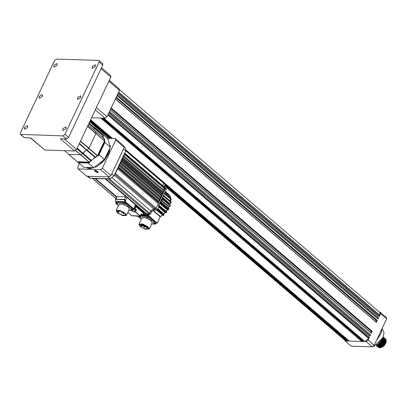 <?xml version="1.0" encoding="UTF-8"?>
<svg xmlns="http://www.w3.org/2000/svg" width="407" height="407" viewBox="0 0 407 407"><rect width="100%" height="100%" fill="white"/><g stroke="black" fill="none" stroke-linecap="round" stroke-linejoin="round"><path stroke-width="0.61" d="M27.696 127.544L27.635 125.687L24.481 127.442L24.542 129.299L27.696 127.544M42.379 96.479L42.318 94.622L39.164 96.383L39.225 98.24L42.379 96.479M66.076 128.734L66.015 126.877L62.856 128.632L62.922 130.489L66.076 128.734M80.759 97.67L80.698 95.813L77.539 97.568L77.605 99.43L80.759 97.67M95.442 66.611L95.38 64.749L92.226 66.509L92.287 68.366L95.442 66.611M57.061 65.42L57 63.563L53.846 65.318L53.907 67.175L57.061 65.42M382.331 328.988L384.06 332.723L382.855 337.759L373.982 346.311L373.448 345.853M382.422 327.839L380.815 333.969L376.663 340.023M385.398 338.848L386.177 339.937L385.744 343.294L383.135 346.586L379.899 347.904L378.551 347.43L379.863 347.873L383.099 346.555L385.709 343.264L386.141 339.906L385.236 338.746M378.398 347.283L378.179 346.993M377.803 345.329L377.828 345.044M384.951 338.502L385.892 339.692L385.454 343.05L382.85 346.342L379.614 347.654L378.128 347.054M385.093 338.588L385.856 339.662L385.419 343.02L382.814 346.311L379.578 347.624L378.006 346.906M385.073 338.573L385.602 339.443L385.17 342.806L382.56 346.098L379.324 347.41L377.844 346.81M384.808 338.339L385.566 339.413L385.134 342.775L382.524 346.067L379.288 347.38L377.716 346.662M377.498 346.301L377.838 346.372M377.416 346.108L380.514 345.253M384.666 338.212L385.317 339.199L384.885 342.557L382.275 345.848L379.039 347.166L377.691 346.693L379.003 347.135L382.239 345.818L384.849 342.526L385.281 339.168L384.361 337.993M384.381 337.968L385.027 338.955L384.595 342.312L381.985 345.604L378.749 346.917L377.386 346.433M384.233 337.851L384.991 338.924L384.559 342.282L381.949 345.574L378.714 346.886L377.248 346.306M383.949 337.607L384.742 338.71L384.31 342.068L381.7 345.36L378.464 346.672L376.979 346.072M384.076 337.708L384.707 338.68L384.274 342.038L381.664 345.329L378.429 346.642L376.857 345.925M376.556 345.37L379.65 344.515M376.49 345.156L377.421 345.1M383.806 337.474L384.457 338.461L384.02 341.824L381.415 345.116L378.179 346.428L376.694 345.828M383.659 337.357L384.422 338.431L383.984 341.794L381.374 345.085L378.139 346.398L376.673 345.813M383.521 337.23L384.167 338.217L383.735 341.575L381.125 344.866L377.889 346.184L376.282 345.436M383.374 337.113L384.132 338.186L383.699 341.544L381.089 344.836L377.854 346.154L376.389 345.568M376.256 345.467L377.569 345.904L380.804 344.592L383.414 341.3L383.847 337.942L383.206 336.96L383.882 337.973L383.45 341.331L380.84 344.622L377.604 345.935L376.236 345.451M376.078 345.299L377.279 345.66L380.514 344.347L383.124 341.056L383.557 337.693L383.196 336.991L383.592 337.724L383.16 341.086L380.55 344.378L377.314 345.691L376.073 345.304M383.15 337.103L382.875 340.837L380.265 344.129L377.03 345.446L376.139 345.263L376.994 345.416L380.23 344.098L382.839 340.807L383.14 337.123M383.053 337.337L382.585 340.593L379.975 343.884L376.312 345.156M383.033 337.372L382.549 340.562L379.94 343.854L376.404 345.146M382.87 337.729L382.3 340.349L379.69 343.64L376.628 344.953M382.839 337.795L382.265 340.318L379.655 343.61L376.684 344.917M382.539 338.39L382.01 340.104L379.405 343.396L377.177 344.571M382.483 338.502L381.975 340.074L379.37 343.366L377.269 344.505M381.837 339.601L379.115 343.147L378.21 343.767M381.685 339.84L378.505 343.533M382.468 338.787L382.784 338.675M382.824 338.66L383.114 338.538M383.15 338.568L383.414 338.512M384.849 339.814L384.651 338.522M384.417 338.349L384.854 338.578M382.478 338.741L382.789 338.629L382.478 338.731M382.539 338.415L382.824 338.334M382.865 338.324L383.129 338.268L382.865 338.309M382.829 338.319L382.555 338.37L382.829 338.293M382.87 338.283L383.129 338.232M385.948 339.433L384.737 345.065L382.224 347.207M381.303 347.598L379.36 347.639M379.263 347.598L378.958 347.43M100.85 118.086L361.884 341.458L349.257 341.066L126.063 150.071M90.629 119.75L112.485 138.451M165.308 184.473L348.265 341.035L347.4 341.01L165.074 184.987M90.349 120.33L111.493 138.421M90.11 120.838L110.628 138.395M101.842 118.116L362.876 341.488L364.245 341.127M102.706 118.142L363.741 341.514M164.799 185.572L346.408 340.98L345.375 340.649L164.611 185.963M89.835 121.423L109.636 138.365M119.256 89.484L379.716 312.367L379.812 315.222L118.707 92.007L379.741 315.379L379.151 316.621L378.953 315.985L379.741 315.379M115.425 98.942L376.424 322.4L377.335 320.472L376.994 320.563M376.785 320.411L376.241 320.39L116.01 97.705M376.241 320.39L375.666 321.611M110.287 109.814L371.281 333.272L372.191 331.344L371.8 331.491L110.999 108.318M371.55 331.278L371.103 331.262L110.872 108.577M371.103 331.262L370.523 332.483M371.281 333.272L110.251 109.895L109.529 111.421L370.563 334.793L369.978 336.034L108.944 112.663L108.43 113.751L369.464 337.123L368.874 338.365L107.84 114.993L368.803 338.522L368.065 340.074L374.17 345.294L372.196 346.81L351.149 346.159L345.05 340.939L366.097 341.59L368.065 340.074M376.424 322.4L115.39 99.028L111.162 107.972L372.191 331.344M379.151 316.621L118.122 93.249L117.608 94.338L378.637 317.709L378.052 318.951L117.018 95.579L116.3 97.1L377.335 320.472M379.355 312.057L380.046 312.077L386.146 317.302L386.65 318.895L380.55 313.67L379.812 315.222M386.65 318.895L374.17 345.294M368.803 338.522L364.733 341.544L103.699 118.172M346.408 340.98L346.912 340.593M348.265 341.035L348.768 340.649M361.884 341.458L362.388 341.071M369.978 336.034L369.775 335.399L370.563 334.793M109.096 112.332L369.775 335.399M368.874 338.365L368.671 337.729L369.464 337.123M107.997 114.662L368.671 337.729M118.274 92.918L378.953 315.985M378.052 318.951L377.849 318.315L378.637 317.709M117.175 95.248L377.849 318.315M372.196 346.81L366.097 341.59M380.55 313.67L380.046 312.077M344.8 340.16L345.05 340.939M372.888 346.276L373.982 346.311M109.249 80.352L119.012 88.706L119.516 90.298L108.857 81.181M96.378 107.58L107.036 116.702L119.516 90.298M91.55 117.796L105.062 118.213L95.299 109.859M107.036 116.702L105.062 118.213M64.255 138.909L76.582 149.455L110.796 77.081L101.028 68.722M98.626 60.404L56.532 59.096L54.563 60.612L20.35 132.987L20.396 134.417L62.948 135.882L64.922 134.371L99.13 61.996L99.084 60.567L98.626 60.404M20.396 134.417L24.471 137.673L30.662 137.866L44.897 150.051L74.613 150.972L60.373 138.787L66.565 138.98L68.534 137.464L102.747 65.089L102.701 63.66L99.084 60.567M101.496 67.735L110.745 75.651L110.796 77.081M76.582 149.455L74.613 150.972M44.897 150.051L30.383 137.856M382.763 337.952L382.295 340.247M379.08 344.022L376.831 344.815M383.073 337.561L382.58 340.496M379.365 344.266L376.541 345.024M383.094 337.23L383.282 337.489M383.338 337.591L383.155 340.985M379.94 344.76L377.508 345.553L376.79 345.431M376.689 345.39L376.48 345.182M380.224 345.004L377.793 345.797L377.075 345.675M383.913 338.08L383.73 341.478M384.203 338.329L384.02 341.722M380.799 345.497L378.368 346.291L377.65 346.169M377.548 346.128L377.34 345.919M384.274 339.321L383.882 337.968L384.294 338.431M384.488 338.573L384.305 341.966M381.089 345.741L378.652 346.535L377.935 346.413M384.691 338.629L384.406 338.324L384.508 338.655M384.778 338.817L384.59 342.211M381.374 345.986L378.942 346.784L378.225 346.657M385.063 339.062L384.88 342.46M381.659 346.235L379.227 347.029L378.51 346.901M385.363 339.143L384.981 338.812L385.292 339.209M385.348 339.311L385.164 342.704M381.949 346.479L379.517 347.273L378.8 347.151M378.698 347.11L378.281 346.866M385.139 340.059L384.956 338.822M385.638 339.555L385.454 342.948M382.234 346.723L379.802 347.517L379.085 347.395M378.983 347.354L378.566 347.11M378.53 347.079L378.327 346.876M377.833 345.324L377.844 345.039M382.402 339.117L382.722 338.99M382.768 338.975L383.073 338.883M385.424 340.308L385.246 339.067M385.922 339.799L385.739 343.198M382.524 346.968L380.092 347.766L379.37 347.639M381.944 339.428L379.227 343.132L378.078 343.874M382.514 338.553L382.005 340.237L379.517 343.376L377.498 344.475M382.824 337.83L382.682 338.12M382.804 338.797L382.29 340.481L379.802 343.625L377.782 344.719M377.136 344.856L376.74 344.877M382.982 337.495L383.129 338.339L382.86 338.385M383.089 339.046L382.58 340.725L380.092 343.869L378.067 344.968M383.063 337.301L383.414 338.588M383.374 339.29L382.865 340.974L380.377 344.113L378.357 345.212M377.706 345.35L376.389 345.167M383.664 339.535L383.15 341.219L380.662 344.363L378.642 345.457M377.996 345.594L376.679 345.416M383.949 339.779L383.44 341.463L380.952 344.607L378.932 345.701M384.239 340.028L383.725 341.707L381.237 344.851L379.217 345.95M378.571 346.087L377.248 345.904M377.177 345.869L376.867 345.66M384.167 338.207L384.564 339.57M384.523 340.272L384.015 341.956L381.527 345.095L379.502 346.194M378.856 346.332L377.538 346.154M383.852 337.881L384.081 338.039M384.116 338.069L384.493 338.415M384.813 340.517L384.3 342.201L381.812 345.345L379.792 346.438M385.098 340.766L384.59 342.445L382.097 345.589L380.077 346.683M385.383 341.01L384.874 342.694L382.387 345.833L380.367 346.932M379.716 347.069L378.398 346.886M378.327 346.85L378.017 346.642M377.335 345.121L377.33 344.851M382.529 338.466L382.819 338.395M384.712 338.619L384.941 338.777M385.312 339.189L385.709 340.552M385.673 341.254L385.159 342.938L382.672 346.077L380.652 347.176M380.006 347.313L378.683 347.135M378.612 347.095L378.301 346.886M382.458 338.828L382.773 338.721M382.819 338.71L383.109 338.639M385.602 339.433L385.999 340.796M385.958 341.498L385.449 343.182L382.962 346.326L380.942 347.42M380.291 347.558L378.973 347.38M378.902 347.344L378.591 347.13M378.535 347.085L378.352 346.881M377.905 345.304L377.92 345.014M377.925 344.973L377.971 344.658M382.346 339.235L382.697 339.087M382.743 339.072L383.063 338.97M385.887 339.682L386.284 341.041M386.248 341.748L384.737 345.065M102.091 133.857L102.869 134.513L102.406 134.127L104.533 140.812L97.482 155.718L89.199 162.083L89.652 162.469L77.768 162.098L68.702 154.329M89.652 162.469L88.319 163.059L78.515 162.754L77.768 162.098M89.199 162.083L77.315 161.711M104.533 140.812L104.986 141.198L97.934 156.105L97.482 155.718M104.986 141.198L104.864 142.516L99.049 154.818L97.934 156.105M104.864 142.516L110.287 147.156L104.472 159.458L99.049 154.818M88.319 163.059L93.742 167.699L88.838 167.547L83.939 167.394L78.515 162.754M83.939 167.394L78.18 162.49M109.437 148.952L104.975 158.399L109.437 148.952M92.058 167.648L89.291 167.933L86.869 167.486L89.291 167.933L92.058 167.648M104.472 159.458L93.742 167.699M102.452 134.122L107.875 138.767L110.287 147.156M95.009 170.355L94.638 170.391L97.731 172.685L98.346 172.146L95.009 170.355M79.431 163.558L77.605 167.425L78.078 168.905L100.534 169.602L109.122 176.948L86.666 176.251L78.078 168.905M102.366 168.188L115.685 140.018L124.272 147.37L110.953 175.539L102.366 168.188L100.534 169.602M124.272 147.37L123.804 145.889L115.217 138.538L107.326 138.294M110.953 175.539L109.122 176.948M115.217 138.538L115.685 140.018M64.484 150.656L68.819 154.365L80.52 154.731L68.819 154.365L77.259 161.655M75.799 150.463L80.52 154.731L82.499 153.704L86.462 150.02L82.896 153.093L91.483 160.439L91.087 161.05L82.499 153.704L80.723 154.68L89.108 162.078L75.661 150.575M80.55 141.066L88.95 148.255L87.22 150.076L88.95 148.255L95.889 133.577L88.95 148.255L97.538 155.601L97.39 155.825L80.433 141.315M88.126 125.041L95.91 131.7L95.889 133.577L95.67 131.497M93.854 126.811L94.699 127.89L93.869 126.821L102.457 134.173L93.869 126.821M88.797 123.616L94.516 128.51L93.707 129.726L94.699 127.89L103.292 135.241L103.103 135.857L94.516 128.51L94.699 127.89L89.062 123.062M86.671 150.193L79.238 143.839L86.691 150.214L87.22 150.076L95.808 157.428L95.279 157.565L86.711 150.229M95.513 171.495L97.477 172.115L97.227 171.55L96.123 170.955L95.263 170.93L95.513 171.495L95.772 170.945M96.947 171.398L96.622 172.09M95.152 170.365L94.734 171.001L95.131 171.484L97.812 172.456L97.304 171.327L97.955 171.835L97.873 172.436M94.765 170.67L97.304 171.327M97.934 171.81L97.07 171.189M96.668 170.823L94.877 170.63M102.442 134.157L103.292 135.241M87.581 126.195L104.477 140.929L87.49 126.389M95.279 157.565L79.436 143.417M76.857 148.876L82.499 153.704L82.896 153.093L77.177 148.199M89.311 162.027L91.087 161.05M77.406 161.716L89.108 162.078M102.294 137.073L103.103 135.857M104.284 138.843L95.696 131.497M104.538 140.705L104.497 139.052M97.538 155.601L104.477 140.929M95.808 157.428L97.39 155.825M91.483 160.439L95.05 157.367M125.493 202.126L133.506 208.984L133.308 209.447M115.624 200.249L115.593 201.531L116.148 202.116M135.612 204.797L133.705 208.837L125.692 201.979L125.56 200.544L124.405 199.389L115.613 199.359L116.87 196.693L125.605 196.846L127.025 197.446L135.867 205.245L133.954 209.279L133.506 208.984M115.613 199.359L115.629 200.33L115.924 199.496L124.344 199.756L124.791 200.61L125.56 200.544L127.025 197.446M90.247 178.23L110.058 178.841L90.247 178.23L87.988 176.292L90.247 178.23L89.337 177.905L90.13 178.22M125.748 150.961L125.651 148.107L125.748 150.961L123.489 149.028L111.742 173.881L123.489 149.028L125.748 150.961L114.001 175.814L111.742 173.881L114.001 175.814L115.079 173.535L115.303 173.728L124.893 153.439L124.669 153.246L125.748 150.961M110.139 178.841L113.924 175.966M87.988 176.292L107.794 176.908L87.988 176.292L87.078 175.966M141.254 219.332L138.456 216.707L146.693 216.839L147.136 215.908L148.555 216.509L147.136 215.908L140.817 215.71L147.136 215.908L140.817 215.71L147.136 215.908L148.555 216.509L156.039 223.148L155.784 222.7L156.039 223.148L157.351 223.102L160.195 216.789L153.108 210.729M146.693 216.839L148.112 217.445L148.555 216.509L156.039 223.148L155.932 222.39L148.703 216.198L147.278 215.598L147.136 215.908L148.555 216.509L155.784 222.7L148.555 216.509L148.703 216.198M114.001 175.814L110.058 178.841L107.794 176.908L110.058 178.841M92.358 178.419L94.892 178.561L116.646 197.176M116.819 196.81L95.513 178.576L105.245 178.882L126.628 197.176M105.866 178.897L108.216 178.973L105.866 178.897L108.216 178.973L148.896 213.782L149.684 213.176L150.763 210.897L153.525 208.776L155.342 208.832L156.13 208.226L158.308 203.622L117.628 168.813L115.451 173.418L117.628 168.813L115.451 173.418L156.13 208.226L155.342 208.832L153.525 208.776L150.763 210.897L153.525 208.776L150.763 210.897L149.684 213.176L148.896 213.782L146.545 213.711L148.896 213.782L149.684 213.176L150.763 210.897L149.684 213.176L148.896 213.782L146.545 213.711L105.866 178.897M114.993 173.718L115.303 173.728M118.289 167.414L118.656 166.636L118.289 167.414L158.969 202.228L159.335 201.45L118.656 166.636L118.289 167.414M157.529 202.961L158.074 202.198L158.969 202.228L160.363 199.277L159.997 200.051L160.363 199.277L119.683 164.464L119.317 165.242L119.683 164.464L119.317 165.242L159.997 200.051L159.427 200.035L158.842 201.027M159.997 200.051L161.391 197.1L161.024 197.878L161.391 197.1L120.711 162.291L120.345 163.065L120.711 162.291L120.345 163.065L161.024 197.878L160.521 197.863L159.997 198.962M121.372 160.892L121.739 160.114L121.372 160.892L162.052 195.701L162.418 194.928L121.739 160.114L121.372 160.892M122.4 158.72L122.766 157.941L122.4 158.72L163.08 193.529L163.446 192.75L122.766 157.941L122.4 158.72M123.428 156.542L123.794 155.764L123.428 156.542L164.107 191.356L164.474 190.578L123.794 155.764L123.428 156.542M166.132 188.695L166.331 189.331L124.751 153.749L124.456 154.37L124.751 153.749L124.456 154.37L165.135 189.179L165.4 187.978L165.135 189.179L162.754 189.107M95.513 178.576L105.245 178.882L95.513 178.576M135.846 205.062L145.925 213.69L143.691 213.624L145.925 213.69L146.098 213.329M114.866 173.982L115.237 173.723M92.537 178.485L94.892 178.561L92.537 178.485L115.995 198.555M160.984 196.749L161.36 195.681L162.052 195.701L162.418 194.928L161.024 197.878M161.742 194.348L161.935 193.493L163.08 193.529L163.446 192.75L162.052 195.701M162.184 191.672L162.205 191.295L164.107 191.356L164.474 190.578L163.08 193.529M162.693 185.663L163.762 182.784L162.693 185.663M163.578 182.723L163.782 183.359L162.703 185.638L163.762 182.784L165.232 184.045L164.174 186.894L124.72 153.134M165.227 187.922L124.73 153.174M162.205 191.295L122.899 157.662M161.935 193.493L122.08 159.391M161.36 195.681L121.179 161.299M120.202 163.36L160.521 197.863M119.159 165.573L159.427 200.035M158.074 202.198L118.04 167.938M158.969 202.228L156.13 208.226L158.308 203.622L156.13 208.226L155.342 208.832L156.13 208.226L157.601 209.483L158.923 206.69L165.715 212.591L158.883 206.776M157.601 209.483L156.812 210.088L154.553 210.083L153.988 209.6L151.669 211.671L150.59 213.95L149.801 214.555L143.345 214.357M166.331 189.331L158.359 206.207L158.923 206.69M164.107 191.356L165.135 189.179M145.925 213.69L148.896 213.782L149.801 214.555M156.812 210.088L155.342 208.832L153.525 208.776L155.342 208.832L114.794 174.135M161.604 200.875L168.849 207.077L170.223 206.364L169.999 205.108L170.223 206.364M151.74 211.533L154.217 209.798M158.959 204.935L161.803 200.29M162.378 199.191L169.826 205.571M161.04 201.918L168.523 208.328L168.976 209.005L168.712 209.463L168.259 208.786L168.523 208.328M168.849 207.077L168.35 208.175M163.37 196.113L170.518 202.228L170.279 203.449L169.836 203.622L162.922 197.71M164.27 193.696L170.65 199.15L170.07 200.875M164.932 192.292L169.948 196.586L170.126 197.888M157.519 209.625L163.339 214.606L163.818 214.601L163.792 213.873L157.906 208.837M166.097 211.625L166.295 211.884M160.531 202.778L167.852 209.045L167.852 209.625L160.195 203.302M160.246 216.845L160.47 216.585M163.894 213.889L165.176 212.632L163.894 213.889M166.127 211.35L167.104 209.793L166.066 211.294L158.883 205.143M169.597 203.958L169.877 203.653M131.573 209.758L130.708 209.508L131.542 210.032L131.573 209.758M124.939 204.075L124.074 203.831L124.908 204.355L124.939 204.075M117.669 203.851L116.804 203.607L117.638 204.131L117.669 203.851M116.183 210.582L119.124 204.37L122.772 204.146L128.088 206.909L129.38 209.218L126.445 215.43L125.153 213.126L119.831 210.358L116.183 210.582L117.475 212.886L122.797 215.649L126.445 215.43M119.556 210.577L118.147 213.044L121.983 215.115L125.783 215.115L124.659 213.11L120.767 210.938L116.85 210.892L117.806 212.754L118.895 210.45M117.806 212.754L119.124 210.49M118.386 213.054L118.05 212.764M118.478 205.733L115.929 203.551L115.68 203.103L115.995 202.996L123.916 203.241L125.341 203.841L132.819 210.48L128.785 210.475M115.995 202.996L116.438 202.06L124.359 202.31L116.438 202.06L116.234 202.488L116.438 202.06L124.359 202.31L125.778 202.91L133.262 209.549L125.778 202.91L133.013 209.101L133.16 208.791L133.41 209.234L132.947 209.656M115.68 203.103L116.58 201.75L116.438 202.06L124.359 202.31L125.778 202.91L133.013 209.101L132.57 210.032M123.916 203.241L124.359 202.31L125.778 202.91L124.359 202.31L124.506 201.999L125.926 202.6L133.16 208.791M116.58 201.75L124.506 201.999M135.882 206.395L135.434 206.151L135.882 206.395M140.807 214.876L141.57 215.135L141.025 214.413L141.702 214.825M141.193 214.082L142.506 215.425L140.7 215.105M134.051 209.086L134.793 209.335L134.269 208.618M134.407 208.323L136.101 209.636L133.974 209.249M141.122 214.046L140.15 216.01L141.494 213.929L140.303 215.852M138.853 215.98L140.278 215.832L135.495 211.849L136.376 209.987L136.294 209.483L135.053 208.42L135.933 206.558L143.62 213.131L142.542 215.145M140.853 215.557L140.527 216.229L139.342 216.193L139.143 215.98L140.105 215.796L135.297 212.001L136.294 209.483M135.953 206.456L143.615 212.988L143.783 213.431L142.903 215.293L141.494 213.929M140.593 215.334L140.827 215.532L140.359 216.382L139.342 216.193M128.449 211.182L128.169 211.782M132.524 210.592L132.372 210.918L135.256 211.752L134.305 211.971L131.583 210.561M135.353 216.061L131.776 215.72L139.911 215.949L131.67 215.639M136.376 216.254L140.507 216.209M135.368 216.066L132.982 215.786M143.63 212.78L143.676 212.408L135.643 205.708M154.35 223.357L153.48 223.107L154.319 223.631L154.35 223.357M147.716 217.674L146.846 217.43L147.68 217.954L147.716 217.674M140.446 217.45L139.576 217.206L140.41 217.73L140.446 217.45M138.96 224.181L141.895 217.969L145.543 217.745L150.865 220.508L152.152 222.817L149.216 229.029L147.924 226.724L142.608 223.957L138.96 224.181L140.252 226.485L145.569 229.248L149.216 229.029M144.103 225.417L143.656 225.107L143.768 225.636L144.175 225.254M144.297 226.048L143.844 225.737L143.961 226.267L144.363 225.885M142.72 224.862L142.267 224.552L142.384 225.081L142.791 224.7M142.206 225.763L141.753 225.453L141.87 225.982L142.277 225.6M146.942 227.772L146.489 227.467L146.606 227.996L147.013 227.615M144.475 227.131L144.022 226.821L144.139 227.35L144.546 226.969M141.331 224.44L140.878 224.13L140.995 224.659L141.402 224.277M145.243 226.862L144.795 226.551L144.907 227.081L145.314 226.699M146.617 226.852L146.164 226.541L146.281 227.07L146.688 226.689M143.376 225.941L142.923 225.631L143.04 226.16L143.447 225.778M144.958 225.763L144.978 226.272L144.958 225.763L145.401 226.083M143.523 224.532L143.539 224.964L144.002 224.71M147.644 226.897L147.609 227.427L148.011 227.269M146.286 225.819L145.843 226.119L145.691 225.539L145.711 226.048L146.169 225.799M142.333 224.176L140.919 226.643L144.755 228.714L148.555 228.714L147.431 226.709L143.544 224.537L139.621 224.491L140.583 226.353L141.672 224.054M140.583 226.353L141.901 224.089M141.163 226.653L140.822 226.363M148.112 217.445L155.596 224.079L151.562 224.074M142.623 215.451L147.278 215.598M155.723 223.255L156.039 223.148L155.596 224.079M346.286 340.974L164.764 185.643M109.514 138.36L89.799 121.495M377.136 320.624L116.188 97.329M377.06 320.624L116.168 97.37M371.998 331.496L111.05 108.201M364.855 341.549L103.826 118.178M62.948 135.882L66.565 138.98M20.854 134.58L24.471 137.673M99.13 61.996L102.747 65.089M64.922 134.371L68.534 137.464M109.834 148.117L106.7 156.385L100.244 163.731M92.949 167.674L89.52 168.127L86.61 167.475M110.419 145.436L108.979 153.083L103.948 160.913L96.795 166.651L89.596 168.63L85.719 167.45M68.671 154.304L77.274 161.665M116.153 202.101L115.837 201.831M115.791 201.587L124.954 201.867M133.694 209.391L133.298 209.473M115.629 200.33L115.73 201.455L124.893 201.74L124.791 200.61M124.344 199.756L125.605 196.846M115.924 199.496L117.185 196.586M165.252 184.615L125.799 150.855M154.996 210.032L114.291 175.203M112.271 177.961L151.669 211.671L154.273 209.844M150.59 213.95L109.544 178.826M166.58 212.546L166.524 212.016L158.761 205.352L166.087 211.62L166.463 212.688L165.908 212.164L165.501 212.322M163.899 214.784L157.723 209.223M163.339 214.606L163.182 215.044L163.873 215.425L162.703 215.247L156.68 210.088L162.703 215.247L163.741 215.547M162.749 198.219L169.51 204.009L171.23 202.64L170.843 201.826L170.518 202.228M163.365 195.609L161.823 200.102L159.132 204.563M154.161 209.747L151.786 211.442M169.22 206.751L161.823 200.422M162.556 198.738L169.973 204.858L170.391 205.901M148.57 214.52L148.255 215.191L157.097 223.077L148.056 215.344L147.782 214.988L148.011 214.499M162.474 215.054L160.414 216.544L153.383 210.531M158.72 207.112L165.059 212.535L165.751 212.617M159.951 203.668L167.104 209.793L168.142 209.641M167.852 209.045L168.259 208.786L160.77 202.381M169.846 204.828L162.515 198.479M163.492 195.533L170.864 201.679L171.235 202.569M170.101 203.525L169.526 204.477M170.279 203.449L171.23 202.64L170.818 201.516L163.517 195.396M170.645 201.496L163.538 195.284M164.489 193.233L170.899 198.718L170.65 199.15M170.406 200.656L171.281 199.384L170.884 198.591L171.271 199.323M170.731 198.463L164.525 193.152M165.125 191.885L170.106 196.149L169.948 196.586M170.218 197.97L170.375 196.474L170.055 196.052L170.35 196.428M169.984 195.991L165.145 191.85L170.024 196.011L170.528 197.283L170.258 198.006M169.002 195.136L168.529 194.297L165.293 191.529L168.523 194.292L168.478 194.688M168.961 195.106L168.539 194.307M162.586 215.15L160.607 216.483M156.029 223.163L157.377 223.077L160.17 216.977M157.051 210.037L163.049 215.166L157.219 209.941M163.873 215.425L163.818 214.601M158.527 205.85L166.02 212.022L158.608 205.677M165.715 212.591L166.463 212.688M167.715 209.595L166.066 211.599M167.852 209.625L168.712 209.463M143.116 214.845L147.817 215.242L142.999 215.089M148.056 215.344L147.817 215.242M121.545 211.442L121.215 211.411L121.362 211.828M122.914 213.319L123.041 213.716L123.535 213.339L122.812 213.136L123.285 212.128M123.382 213.553L123.535 213.339M121.444 212.062L121.571 212.459L122.064 212.083L121.342 211.879L121.627 211.279M121.912 212.296L122.064 212.083M119.979 210.806L120.101 211.202L120.574 210.872M120.441 211.04L120.67 210.902M119.856 210.653L120.146 211.248L120.803 210.948M125.341 203.841L125.926 202.6M134.152 208.872L134.9 209.045M140.908 214.662L141.682 214.85M142.506 215.425L141.02 215.379M141.158 215.384L140.374 216.387L136.416 216.265M135.109 209.605L133.811 209.427M134.305 211.971L135.149 209.854L136.376 209.987M134.854 208.572L134.508 208.109M135.389 206.247L143.783 213.431M132.173 211.065L131.97 210.572M128.297 211.513L128.434 211.213M127.879 212.393L131.741 215.695L127.869 212.408M131.995 215.756L131.741 215.695M132.967 215.786L131.949 215.756M136.218 206.028L136.004 206.476M143.676 212.408L143.462 212.861M145.614 225.91L145.197 226.353L145.472 225.921M155.347 223.631L155.932 222.39M138.772 216.595L138.889 216.341M108.964 138.344L89.647 121.815M377.014 320.604L116.163 97.39M376.419 322.258L115.435 98.926M371.276 333.13L110.297 109.798M88.156 124.974L104.421 138.894M94.734 171.001L94.592 170.675M87.439 176.277L89.337 177.905M124.115 146.79L125.651 148.107M92.43 178.485L115.964 198.621M125.961 150.437L163.762 182.784M166.315 188.762L165.41 187.988M163.548 195.223L161.91 200.249L158.822 205.225M170.177 200.966L171.174 200.051L171.266 199.257L170.833 198.499L164.545 193.116M165.486 212.423L163.706 214.367M121.337 211.157L121.357 211.838M122.812 213.136L123.326 213.777L124.059 212.637M121.342 211.879L121.856 212.52L122.451 211.665M120.64 211.106L120.874 210.974M132.819 210.48L133.262 209.544M134.264 208.628L134.921 209.02M143.844 212.708L143.681 213.049M143.523 225.905L144.48 224.908M143.869 225.687L143.819 226.185L144.327 226.236L144.877 225.096M142.435 224.201L142.175 224.756L142.445 225.127L143.081 224.384M142.358 224.186L141.682 225.809L142.14 226.012L142.643 225.112M147.008 226.368L146.52 227.961L147.044 227.874L147.538 226.796M144.032 226.811L144.114 227.36L144.622 227.091M140.888 224.12L141.122 224.715L141.646 224.048M147.614 226.867L147.558 227.376L148.107 227.381M144.943 226.236L144.714 226.882L145.177 227.106L145.747 226.073M142.928 225.626L143.478 224.511L143.61 225.015L144.109 224.756M146.174 226.531L146.266 227.091L146.764 226.811M142.933 225.615L143.015 226.17L143.523 225.895M146.983 226.348L146.764 226.821M145.197 225.254L144.953 225.768M146.439 225.966L146.169 226.536M144.287 226.267L144.027 226.816M143.681 225.605L143.661 225.096M138.456 216.707L138.629 216.331"/></g></svg>
